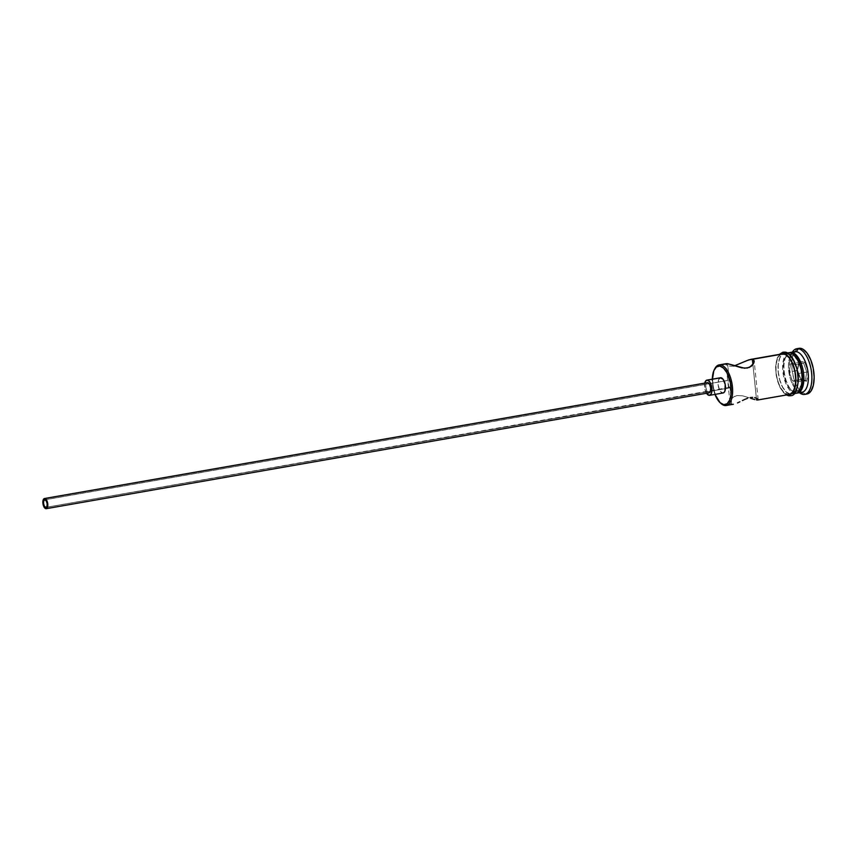 <?xml version="1.0" encoding="UTF-8"?>
<svg xmlns="http://www.w3.org/2000/svg" width="857" height="857" viewBox="0 0 857 857"><rect width="100%" height="100%" fill="white"/><g stroke="black" fill="none" stroke-linecap="round" stroke-linejoin="round"><path stroke-width="0.64" stroke-dasharray="4.29 3.21" d="M729.393 387.385L46.267 507.312L730.057 387.793L728.879 386.443L729.393 387.385M728.686 385.821L728.525 385.125L728.686 385.821M728.311 383.625L728.525 385.125L728.311 383.625M728.246 381.579L728.225 382.201L728.246 381.579M729.264 380.176L730.068 380.562L729.264 380.176L727.561 363.668L729.264 380.176L44.95 499.792L728.664 380.347M709.232 392.785L45.86 508.672L708.771 392.806L706.896 391.06L705.804 387.364L706.147 383.882L707.721 382.651M723.254 392.945L709.028 395.345L722.558 392.977A7.724 3.546 -99.9 0 0 723.104 392.977M730.646 403.851L731.76 404.3L730.057 387.793L731.76 404.3L733.346 404.258L724.776 405.522L731.76 404.3L730.046 402.972L730.646 403.851M729.982 401.772L732.681 397.466L736.891 395.559L742.355 395.773L749.286 397.777L742.355 395.773L736.891 395.559L734.556 396.288L731.31 398.88L730.046 402.972M752.917 364.632L756.377 398.173L752.917 364.632M733.838 366.068L731.449 366.25L733.838 366.068M729.425 366.014L731.449 366.25L729.425 366.014M727.239 365.211L727.85 365.51L727.239 365.211M726.104 364.311L726.736 364.9L726.49 363.625M794.889 351.659A20.611 9.448 -99.9 0 0 788.472 366.089A20.611 9.448 -99.9 0 0 794.728 387.985A20.611 9.448 -99.9 0 0 800.534 392.27L796.024 393.063L794.514 391.778A19.058 8.741 80.1 0 1 793.261 391.413A19.058 8.741 80.1 0 1 790.936 389.849A19.058 8.741 80.1 0 1 785.312 357.68A19.058 8.741 80.1 0 1 786.972 355.419A19.058 8.741 80.1 0 1 790.625 354.198L794.225 356.148L797.567 360.658L800.149 367.042L801.584 374.338L801.145 384.547L799.195 389.357L796.228 391.681L792.714 391.156L789.179 387.857L786.158 382.297L784.112 375.323L783.352 367.996L784.83 358.751L787.326 355.109L790.625 354.198L791.493 352.934L790.625 354.198A19.058 8.741 80.1 0 1 801.584 374.338A19.058 8.741 80.1 0 1 794.514 391.778L796.024 393.063A20.611 9.448 -99.9 0 0 796.785 393.117A20.611 9.448 80.1 0 1 796.024 393.063L800.534 392.27A20.611 9.448 -99.9 0 0 801.981 392.26M782.227 353.877L780.138 354.841L777.438 358.772L776.003 365.05L776.067 372.709L777.61 380.594L780.406 387.503L784.016 392.377L787.904 394.477L756.56 399.962L787.904 394.477A20.611 9.448 -99.9 0 0 789.351 394.466M788.997 352.698L786.908 353.662L784.198 357.594L782.612 367.589L783.427 375.516L785.633 383.058L788.901 389.067L792.725 392.624L794.675 393.299L790.165 394.091A20.611 9.448 80.1 0 1 778.702 375.098A20.611 9.448 80.1 0 1 783.416 353.823A20.611 9.448 80.1 0 1 784.509 353.48A20.611 9.448 80.1 0 1 785.965 353.47L787.733 353.159L785.965 353.47A20.611 9.448 80.1 0 1 797.61 373.695A20.611 9.448 80.1 0 1 791.611 394.081A20.611 9.448 80.1 0 1 790.454 394.124A20.611 9.448 80.1 0 1 790.165 394.091L794.675 393.299A20.611 9.448 -99.9 0 0 796.121 393.288M807.401 393.909L805.301 394.027A23.182 10.638 -99.9 0 0 806.93 394.016M785.933 353.213L782.323 354.209L779.581 358.183L778.135 364.536L778.199 372.292L779.763 380.283L782.591 387.268L786.255 392.206L790.186 394.338A20.868 9.566 -99.9 0 0 797.921 375.259A20.868 9.566 -99.9 0 0 785.933 353.213A20.868 9.566 -99.9 0 0 778.199 372.292A20.868 9.566 -99.9 0 0 790.186 394.338L793.796 393.342M780.781 354.134L778.563 356.244L776.431 361.515L775.724 368.703L776.549 376.726L778.788 384.365L782.098 390.449L783.994 392.602L787.937 394.734A20.868 9.566 80.1 0 1 775.949 372.688A20.868 9.566 80.1 0 1 783.684 353.609M714.974 394.391A19.572 8.977 80.1 0 1 712.317 379.169L713.088 387.771L715.188 394.927M720.437 377.755A7.724 3.546 -99.9 0 0 718.187 385.393A7.724 3.546 -99.9 0 0 722.558 392.977L719.741 390.363L718.123 384.814L718.627 379.587L720.983 377.744M798.949 348.338A23.182 10.638 -99.9 0 0 791.825 362.04A23.182 10.638 -99.9 0 0 795.585 383.54A23.182 10.638 -99.9 0 0 805.301 394.027L800.931 391.66L796.86 386.175L793.721 378.398L791.986 369.528L791.911 360.915L793.528 353.855L796.571 349.431L798.917 348.349M797.599 370.374L801.274 380.422L806.608 381.226L808.28 371.981L804.616 361.933L799.27 361.129L797.599 370.374L799.27 361.129L804.616 361.933L803.534 363.057L795.425 364.482L798.703 373.47L806.823 372.045L803.534 363.057L798.756 362.34L790.647 363.764L795.425 364.482L803.534 363.057L798.756 362.34L797.256 370.62L789.147 372.034L790.647 363.764L798.756 362.34L799.27 361.129L797.256 370.62L800.545 379.608L792.425 381.022L789.147 372.034L797.599 370.374L800.545 379.608L805.323 380.326L797.203 381.74L792.425 381.022L800.545 379.608L801.274 380.422L797.599 370.374M799.442 392.71A23.182 10.638 80.1 0 1 794.953 387.171A23.182 10.638 80.1 0 1 789.993 358.837A23.182 10.638 80.1 0 1 792.339 352.109A23.182 10.638 -99.9 0 0 791.868 352.955A23.182 10.638 -99.9 0 0 789.993 358.837A23.182 10.638 -99.9 0 0 794.953 387.171A23.182 10.638 -99.9 0 0 798.703 392.077A23.182 10.638 -99.9 0 0 799.442 392.71M796.024 393.063A20.611 9.448 80.1 0 1 784.476 373.577A20.611 9.448 80.1 0 1 789.704 352.623A20.611 9.448 -99.9 0 0 786.083 356.201A20.611 9.448 -99.9 0 0 792.157 390.974A20.611 9.448 -99.9 0 0 796.024 393.063M789.018 352.688A20.611 9.448 -99.9 0 0 785.88 354.669A20.611 9.448 -99.9 0 0 783.266 374.616A20.611 9.448 -99.9 0 0 792.489 392.495A20.611 9.448 -99.9 0 0 794.675 393.299L796.528 393.192M797.985 383.015L798.146 379.244M797.321 371.22L796.357 367.278M789.875 355.344L787.904 353.898M790.165 394.091L786.276 391.981L782.655 387.107L779.87 380.197L778.317 372.313L778.263 364.654L779.688 358.376L780.909 356.073L784.101 353.566L787.904 354.145L789.854 355.569L793.464 360.443L796.26 367.353L797.803 375.237L797.867 382.897L796.432 389.174L793.732 393.106L790.165 394.091M782.259 353.877A20.611 9.448 -99.9 0 0 776.249 374.252A20.611 9.448 -99.9 0 0 787.904 394.477L789.768 394.381M720.501 403.036A20.611 9.448 80.1 0 1 714.577 369.174M800.534 392.27A20.611 9.448 80.1 0 1 796.667 390.192A20.611 9.448 80.1 0 1 794.728 387.985A20.611 9.448 80.1 0 1 790.593 355.419A20.611 9.448 80.1 0 1 793.518 352.141M758.017 399.319L757.384 398.73M730.796 387.589L731.471 386.828L730.057 387.793M731.899 385.629L731.964 384.172L731.899 385.629M731.599 382.704L731.964 384.172L731.599 382.704M730.068 380.562L730.903 381.44L730.068 380.562M754.149 361.868L753.721 363.272M706.532 393.256A7.724 3.546 80.1 0 1 704.754 383.111M704.765 383.036L704.818 388.682L706.864 393.759M707.357 382.651A5.153 2.367 -99.9 0 0 705.857 387.75A5.153 2.367 -99.9 0 0 708.771 392.806M714.32 369.646L714.824 368.66A20.611 9.448 -99.9 0 0 720.908 403.433M798.703 373.47L797.203 381.74L805.323 380.326L806.823 372.045L798.703 373.47L797.203 381.74L792.425 381.022L789.147 372.034L790.647 363.764L795.425 364.482L798.703 373.47M803.534 363.057L804.616 361.933L808.28 371.981L806.823 372.045L803.534 363.057M806.823 372.045L808.28 371.981L806.608 381.226L805.323 380.326L806.823 372.045M805.323 380.326L806.608 381.226L801.274 380.422L800.545 379.608L805.323 380.326M729.007 380.176L44.671 499.792M729.96 402.533L725.986 364.021M794.503 393.567L791.611 394.081M786.458 394.981L783.512 392.613L780.116 387.675L776.26 375.987L775.585 366.775L777.342 357.723L779.367 354.38M787.412 352.966L784.509 353.48M791.868 352.955L790.593 355.419M798.703 392.077L796.667 390.192M786.083 356.201L785.312 357.68M792.157 390.974L790.936 389.849M758.145 399.619L754.171 361.108M730.335 387.793L46.01 507.408"/><path stroke-width="1.29" d="M757.706 400.005L789.351 394.466A20.611 9.448 -99.9 0 0 795.36 374.091A20.611 9.448 -99.9 0 0 783.705 353.855A20.611 9.448 -99.9 0 0 782.259 353.877L750.775 359.372L746.608 360.733L733.838 366.068L748.825 359.865L752.371 359.34L754.074 360.658L753.721 363.272L751.439 366.175L747.229 368.071L741.755 367.857L727.561 363.668L720.576 364.889L719.773 366.068A19.572 8.977 80.1 0 1 731.021 386.753A19.572 8.977 80.1 0 1 723.769 404.665L724.776 405.522A20.611 9.448 -99.9 0 0 732.414 386.668A20.611 9.448 -99.9 0 0 720.576 364.889A20.611 9.448 80.1 0 1 732.221 385.125A20.611 9.448 80.1 0 1 726.222 405.5A20.611 9.448 80.1 0 1 724.776 405.522A20.611 9.448 80.1 0 1 720.501 403.036M45.732 507.408A3.867 1.768 80.1 0 1 43.546 503.616A3.867 1.768 80.1 0 1 44.671 499.792A3.867 1.768 80.1 0 1 44.95 499.792L46.353 501.099L47.167 503.873L46.91 506.487L45.732 507.408L44.328 506.101L43.514 503.327L43.771 500.713L44.95 499.792A3.867 1.768 80.1 0 1 47.135 503.584A3.867 1.768 80.1 0 1 46.01 507.408A3.867 1.768 80.1 0 1 45.732 507.408L46.267 507.312L45.732 507.408M707.25 382.672L44.821 498.517A5.153 2.367 80.1 0 1 47.724 503.573A5.153 2.367 80.1 0 1 46.224 508.672A5.153 2.367 80.1 0 1 45.86 508.672A5.153 2.367 80.1 0 1 42.957 503.616A5.153 2.367 80.1 0 1 44.457 498.528A5.153 2.367 80.1 0 1 44.821 498.517L707.721 382.651L709.596 384.397L710.678 388.092L710.335 391.574L708.771 392.806A5.153 2.367 -99.9 0 0 709.125 392.806A5.153 2.367 -99.9 0 0 710.635 387.707A5.153 2.367 -99.9 0 0 707.721 382.651A5.153 2.367 -99.9 0 0 707.357 382.651L44.457 498.528M709.575 395.345L723.104 392.977A7.724 3.546 -99.9 0 0 725.354 385.329A7.724 3.546 -99.9 0 0 720.983 377.744L707.453 380.112A7.724 3.546 80.1 0 1 711.824 387.696A7.724 3.546 80.1 0 1 709.575 395.345A7.724 3.546 80.1 0 1 709.028 395.345A7.724 3.546 80.1 0 1 706.532 393.256M750.475 398.184L752.864 398.987L750.475 398.184M754.931 399.608L752.864 398.987L754.931 399.608M750.775 359.372L752.371 359.34L752.917 364.632L752.371 359.34L783.705 353.855L752.371 359.34L753.485 359.779L754.139 361.9M756.377 398.173L756.56 399.962L756.377 398.173M726.49 363.625L727.561 363.668L726.49 363.625M798.488 348.445L802.763 349.088L807.069 353.095L810.743 359.844L813.229 368.328L814.15 377.251L813.368 385.243L810.99 391.092L806.898 394.016A23.182 10.638 -99.9 0 0 813.689 371.081A23.182 10.638 -99.9 0 0 800.577 348.328L798.328 348.724A23.182 10.638 80.1 0 1 811.44 371.477A23.182 10.638 80.1 0 1 804.68 394.402A23.182 10.638 80.1 0 1 803.052 394.424L800.77 392.474L803.052 394.424A23.182 10.638 -99.9 0 0 811.643 373.213A23.182 10.638 -99.9 0 0 798.328 348.724L796.335 351.649L791.825 352.441A20.611 9.448 80.1 0 1 803.48 372.666A20.611 9.448 80.1 0 1 797.471 393.052A20.611 9.448 80.1 0 1 796.785 393.117A20.611 9.448 -99.9 0 0 803.577 373.406A20.611 9.448 -99.9 0 0 791.825 352.441L796.335 351.649A20.611 9.448 80.1 0 1 808.172 373.427A20.611 9.448 80.1 0 1 800.534 392.27M757.642 400.015L756.56 399.962L758.124 399.78L757.384 398.73L758.017 399.319M756.26 398.119L754.685 397.616L756.26 398.119M752.66 397.38L750.282 397.573L752.66 397.38M747.668 398.259L745.001 399.319L747.668 398.259M742.408 400.551L745.001 399.319L742.408 400.551M737.502 402.908L739.902 401.794L737.502 402.908M733.346 404.258L726.222 405.5M794.503 393.567L796.121 393.288A20.611 9.448 -99.9 0 0 802.12 372.902A20.611 9.448 -99.9 0 0 790.475 352.677L788.611 352.784M797.471 393.052L801.981 392.26A20.611 9.448 -99.9 0 0 807.99 371.884A20.611 9.448 -99.9 0 0 796.335 351.649A20.611 9.448 -99.9 0 0 794.889 351.659L790.379 352.452A20.611 9.448 80.1 0 1 791.825 352.441A20.611 9.448 -99.9 0 0 789.704 352.623A20.611 9.448 80.1 0 1 790.379 352.452M780.074 354.605L783.684 353.609A1.286 1.136 -81.5 0 1 785.023 352.141A1.286 1.136 98.5 0 0 783.684 353.609A20.868 9.566 80.1 0 1 795.671 375.655A20.868 9.566 80.1 0 1 787.937 394.734A1.286 1.136 98.5 0 0 788.847 395.805A1.286 1.136 -81.5 0 1 787.937 394.734L787.883 394.723M786.458 394.981L788.869 395.816C791.3 395.356 796.11 397.969 798.285 381.247C799.056 368.028 791.675 352.302 785.001 352.131A1.286 1.136 -81.5 0 1 785.933 353.213L787.904 353.898M720.094 402.683L720.908 403.433A20.611 9.448 -99.9 0 0 724.776 405.522L723.769 404.665A19.572 8.977 80.1 0 1 720.094 402.683A19.572 8.977 80.1 0 1 714.974 394.391L720.073 402.661L723.769 404.665L727.154 403.722L729.725 399.994L731.085 394.027L730.453 382.961L726.907 372.699L723.469 368.071L719.773 366.068L716.388 367L713.817 370.738L712.306 380.24M720.287 377.787L723.147 379.33L725.204 384.418L724.915 391.135L723.897 392.613L722.558 392.977M800.577 348.328A23.182 10.638 -99.9 0 0 798.949 348.338L796.699 348.735A23.182 10.638 80.1 0 1 798.328 348.724L800.577 348.328M803.052 394.424A23.182 10.638 80.1 0 1 799.442 392.71A23.182 10.638 -99.9 0 0 803.052 394.424M793.518 352.141A20.611 9.448 80.1 0 1 796.335 351.649L798.328 348.724A23.182 10.638 -99.9 0 0 792.339 352.109A23.182 10.638 80.1 0 1 796.699 348.735M796.528 393.192L798.242 392.313L800.941 388.382L802.377 382.115L802.313 374.455L800.77 366.571L797.974 359.661L794.364 354.787L790.475 352.677A20.611 9.448 -99.9 0 0 789.018 352.688L787.412 352.966M793.796 393.342L796.539 389.367L797.985 383.015M798.146 379.244L797.321 371.22M796.357 367.278L793.528 360.283L789.875 355.344M783.684 353.609L787.615 355.741L791.279 360.679L794.107 367.664L795.671 375.655L795.735 383.411L794.278 389.764L791.547 393.738L787.937 394.734M789.768 394.381L792.961 391.874L795.071 386.668L795.767 379.565L794.953 371.638L792.736 364.096L789.468 358.097L785.644 354.53L781.852 353.962M714.577 369.174A20.611 9.448 80.1 0 1 719.13 364.911A20.611 9.448 80.1 0 1 720.576 364.889L727.561 363.668L744.562 368.221L749.564 367.353L753.721 363.272M754.074 360.658L754.149 361.868M720.983 377.744A7.724 3.546 -99.9 0 0 720.437 377.755L706.907 380.112A7.724 3.546 80.1 0 1 707.453 380.112L720.983 377.744M706.222 392.731L709.028 395.345L710.924 394.37L711.921 391.146L711.674 386.775L710.271 382.725L708.182 380.369L706.114 380.487L704.754 383.111A7.724 3.546 80.1 0 1 706.907 380.112M44.821 498.517L43.246 499.749L42.904 503.23L43.986 506.926L46.332 508.651L47.66 506.723L47.778 503.959L46.696 500.263L44.821 498.517M720.576 364.889A20.611 9.448 -99.9 0 0 714.824 368.66L714.32 369.646A19.572 8.977 80.1 0 1 719.773 366.068L720.576 364.889M712.317 379.169A19.572 8.977 80.1 0 1 714.32 369.646M709.125 392.806L46.224 508.672M806.93 394.016L804.68 394.402M779.367 354.38L782.87 352.206L785.001 352.131M726.415 363.636L719.13 364.911"/></g></svg>
